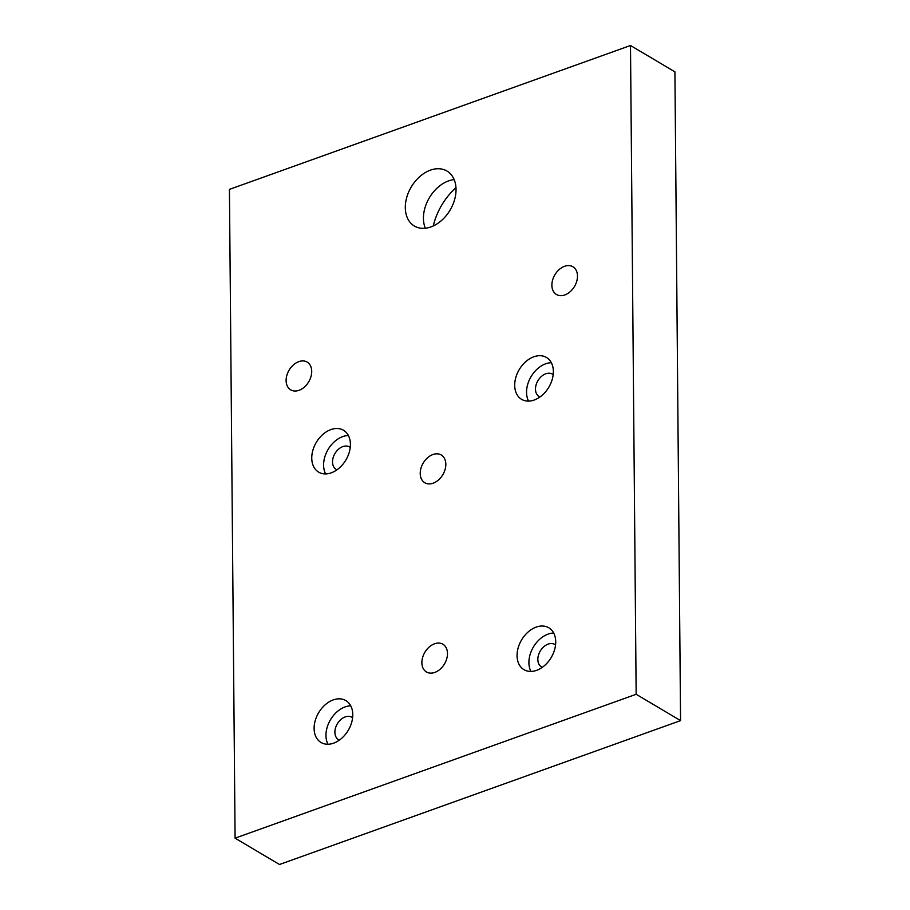 <?xml version="1.0" encoding="UTF-8"?>
<svg xmlns="http://www.w3.org/2000/svg" width="910" height="910" viewBox="0 0 910 910"><rect width="100%" height="100%" fill="white"/><g stroke="black" fill="none" stroke-linecap="round" stroke-linejoin="round"><path stroke-width="1.36" d="M314.109 728.466A24.342 17.222 -59.3 0 0 321.025 742.48A24.342 17.222 -59.3 0 0 341.705 738.272A24.342 17.222 -59.3 0 0 352.773 714.6A24.342 17.222 -59.3 0 0 345.857 700.586A24.342 17.222 -59.3 0 0 325.177 704.795A24.342 17.222 -59.3 0 0 314.109 728.466M350.748 705.841A24.342 17.222 -59.3 0 0 325.962 735.485A24.342 17.222 -59.3 0 0 327.987 744.243M352.602 717.728A13.081 9.259 -59.3 0 0 351.954 717.296A13.081 9.259 -59.3 0 0 340.84 719.56A13.081 9.259 -59.3 0 0 334.891 732.277A13.081 9.259 -59.3 0 0 338.611 739.807A13.081 9.259 -59.3 0 0 339.305 740.171M311.755 458.139A24.342 17.222 -59.3 0 0 318.671 472.153A24.342 17.222 -59.3 0 0 339.339 467.945A24.342 17.222 -59.3 0 0 350.407 444.273A24.342 17.222 -59.3 0 0 343.502 430.259A24.342 17.222 -59.3 0 0 322.822 434.468A24.342 17.222 -59.3 0 0 311.755 458.139M348.382 435.515A24.342 17.222 -59.3 0 0 323.596 465.158A24.342 17.222 -59.3 0 0 325.621 473.917M350.248 447.401A13.081 9.259 -59.3 0 0 349.599 446.969A13.081 9.259 -59.3 0 0 338.486 449.233A13.081 9.259 -59.3 0 0 332.537 461.95A13.081 9.259 -59.3 0 0 336.256 469.48A13.081 9.259 -59.3 0 0 336.939 469.844M514.707 385.328A24.342 17.222 -59.3 0 0 521.612 399.342A24.342 17.222 -59.3 0 0 542.292 395.133A24.342 17.222 -59.3 0 0 553.36 371.462A24.342 17.222 -59.3 0 0 546.444 357.459A24.342 17.222 -59.3 0 0 525.775 361.657A24.342 17.222 -59.3 0 0 514.707 385.328M551.335 362.715A24.342 17.222 -59.3 0 0 526.549 392.358A24.342 17.222 -59.3 0 0 528.573 401.105M553.189 374.601A13.081 9.259 -59.3 0 0 552.552 374.158A13.081 9.259 -59.3 0 0 541.439 376.421A13.081 9.259 -59.3 0 0 535.49 389.15A13.081 9.259 -59.3 0 0 539.198 396.68A13.081 9.259 -59.3 0 0 539.892 397.033M517.062 655.655A24.342 17.222 -59.3 0 0 523.978 669.669A24.342 17.222 -59.3 0 0 544.646 665.472A24.342 17.222 -59.3 0 0 555.714 641.789A24.342 17.222 -59.3 0 0 548.81 627.786A24.342 17.222 -59.3 0 0 528.13 631.984A24.342 17.222 -59.3 0 0 517.062 655.655M553.689 633.041A24.342 17.222 -59.3 0 0 528.903 662.685A24.342 17.222 -59.3 0 0 530.928 671.432M555.555 644.928A13.081 9.259 -59.3 0 0 554.907 644.496A13.081 9.259 -59.3 0 0 543.793 646.748A13.081 9.259 -59.3 0 0 537.844 659.477A13.081 9.259 -59.3 0 0 541.564 667.007A13.081 9.259 -59.3 0 0 542.246 667.36M447.481 653.505A16.13 11.409 120.7 0 1 440.156 669.191A16.13 11.409 120.7 0 1 426.449 671.967A16.13 11.409 120.7 0 1 421.876 662.696A16.13 11.409 120.7 0 1 429.213 647.01A16.13 11.409 120.7 0 1 442.908 644.223A16.13 11.409 120.7 0 1 447.481 653.505M445.832 464.271A16.13 11.409 120.7 0 1 438.495 479.957A16.13 11.409 120.7 0 1 424.799 482.744A16.13 11.409 120.7 0 1 420.227 473.462A16.13 11.409 120.7 0 1 427.552 457.775A16.13 11.409 120.7 0 1 441.259 454.989A16.13 11.409 120.7 0 1 445.832 464.271M311.721 371.371A16.13 11.409 120.7 0 1 304.395 387.057A16.13 11.409 120.7 0 1 290.688 389.844A16.13 11.409 120.7 0 1 286.115 380.562A16.13 11.409 120.7 0 1 293.441 364.876A16.13 11.409 120.7 0 1 307.148 362.089A16.13 11.409 120.7 0 1 311.721 371.371M577.486 276.026A16.13 11.409 120.7 0 1 570.16 291.712A16.13 11.409 120.7 0 1 556.465 294.499A16.13 11.409 120.7 0 1 551.881 285.217A16.13 11.409 120.7 0 1 559.218 269.531A16.13 11.409 120.7 0 1 572.913 266.755A16.13 11.409 120.7 0 1 577.486 276.026M425.323 228.228A31.952 22.602 120.7 0 1 423.434 218.389A31.952 22.602 120.7 0 1 454.158 179.6M456.035 189.439A31.952 22.602 120.7 0 1 441.509 220.516A31.952 22.602 120.7 0 1 414.368 226.033A31.952 22.602 120.7 0 1 405.303 207.639A31.952 22.602 120.7 0 1 419.828 176.563A31.952 22.602 120.7 0 1 446.969 171.046A31.952 22.602 120.7 0 1 456.035 189.439M235.087 838.167L636.158 694.284L630.493 45.5L229.434 189.382L235.087 838.167L279.506 864.5L680.566 720.618L674.913 71.833L630.493 45.5M636.158 694.284L680.566 720.618M433.274 225.953A54.782 38.755 120.7 0 1 455.967 187.676"/></g></svg>
